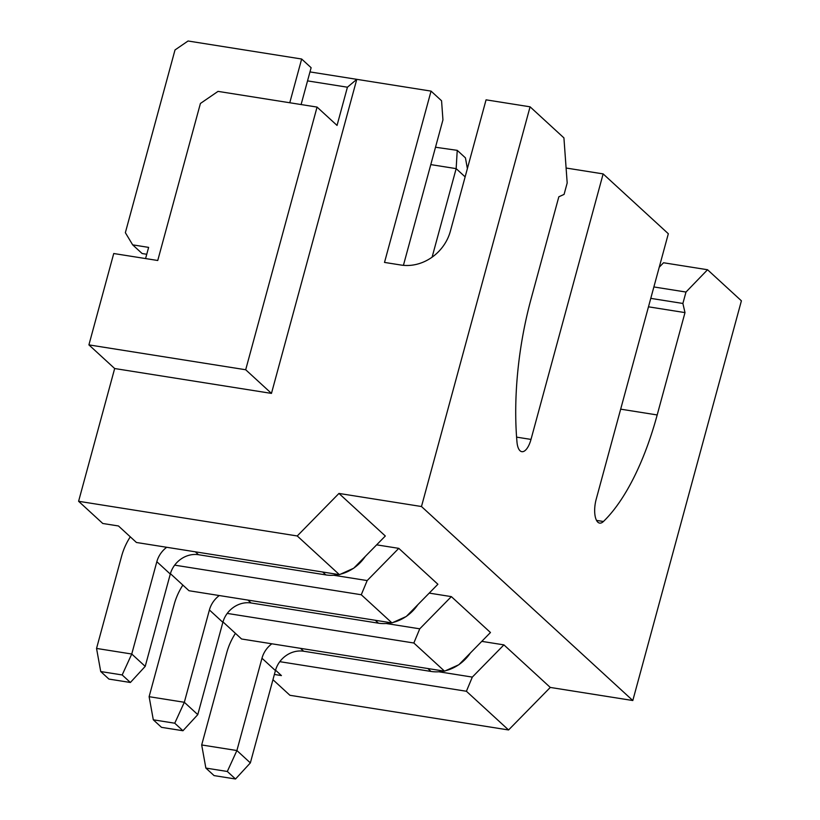 <?xml version="1.0" encoding="UTF-8"?>
<svg xmlns="http://www.w3.org/2000/svg" width="820" height="820" viewBox="0 0 820 820"><rect width="100%" height="100%" fill="white"/><g stroke="black" fill="none" stroke-linecap="round" stroke-linejoin="round"><path stroke-width="1.23" d="M289.767 102.756L301.657 59.019L188.057 41L175.008 49.948L125.357 232.675L132.666 244.852L148.625 247.384L145.581 258.566M132.666 244.852L142.126 253.534L146.749 254.272M301.104 104.55L311.118 67.701L301.657 59.019M429.219 593.106L451.348 596.622L490.462 632.517L458.862 664.733L444.542 671.18L413.844 643.003L227.242 613.411M481.781 641.363L503.921 644.879L550.281 687.437L632.804 700.526L741.403 300.817L707.547 269.739L685.991 292.043L682.886 303.462L684.997 312.604L657.189 414.951A182.716 73.892 -81 0 1 603.428 521.499A18.276 7.39 -81 0 1 599.635 523.098A18.276 7.39 -81 0 1 596.191 499.257L668.331 233.741L603.141 173.901L566.107 168.028M421.48 506.524L530.079 106.815L486.065 99.835L450.385 231.168A42.63 37.658 132.6 0 1 401.011 265.034L384.508 262.42L431.053 91.112L356.782 79.335L271.461 393.395L114.667 368.529L78.597 501.286L297.24 535.962L338.957 493.435L421.48 506.524L632.804 700.526M338.957 493.435L385.318 536.003L353.717 568.219L339.408 574.666L136.438 542.481L118.459 525.968L102.777 523.488L78.597 501.286M376.646 544.849L398.776 548.354L437.89 584.26L406.289 616.476L391.97 622.923L189.01 590.738L170.406 573.662M174.67 565.144L361.271 594.746L391.97 622.923M222.978 621.919L241.572 638.995L444.542 671.18M398.776 548.354L367.175 580.57L361.271 594.746M451.348 596.622L419.748 628.827L413.844 643.003M297.24 535.962L339.408 574.666M530.079 106.815L563.924 137.893L567.184 182.973L564.078 194.401L558.83 196.79L531.022 299.136A182.716 73.892 99 0 0 516.989 442.134A18.276 7.39 99 0 0 521.838 451.676A18.276 7.39 99 0 0 531.001 439.417L603.141 173.901M659.239 267.207L663.534 262.759L707.547 269.739M403.419 265.342L442.943 119.863L441.56 100.768L431.053 91.112M271.461 393.395L245.692 369.748L317.063 107.082L337.04 125.419L347.424 87.207L356.782 79.335L309.97 71.914M114.667 368.529L88.908 344.882L113.734 253.523L157.748 260.493L200.408 103.474L218.038 91.379L317.063 107.082M279.805 661.668L466.406 691.26L508.574 729.964L550.281 687.437M275.551 670.186L281.424 675.577L274.382 674.46M508.574 729.964L289.921 695.288L272.957 679.708M503.921 644.879L472.32 677.095L466.406 691.26M347.424 87.207L307.541 80.883M245.692 369.748L88.908 344.882M648.476 306.813L684.997 312.604M650.772 298.367L682.886 303.462M653.878 286.949L685.991 292.043M333.668 575.261L367.175 580.57M438.813 671.775L472.32 677.095M386.24 623.518L419.748 628.827M435.502 147.241L457.232 150.347L465.442 157.87L467.379 168.612M130.288 536.833A63.345 55.955 -47.4 0 0 121.626 556.124L96.545 648.435L131.753 654.022L156.835 561.71A24.364 21.525 132.6 0 1 166.706 547.278M122.18 674.952L100.727 671.549L108.927 679.083L130.38 682.486L122.18 674.952L131.753 654.022L145.212 666.373L170.293 574.072A24.364 21.525 132.6 0 1 198.501 554.72L325.858 574.912A38.981 34.43 -47.4 0 0 338.773 574.564M340.526 574.164A38.981 34.43 -47.4 0 0 353.287 568.414M354.025 567.911A38.981 34.43 -47.4 0 0 365.238 556.483M465.135 176.874L456.156 168.633L430.787 164.605M432.099 257.172L456.156 168.633L457.232 150.347M145.212 666.373L130.38 682.486M100.727 671.549L96.545 648.435M182.86 585.091A63.345 55.955 -47.4 0 0 174.199 604.391L149.117 696.692L184.326 702.279L209.407 609.967A24.364 21.525 132.6 0 1 219.278 595.535M174.752 723.209L153.299 719.806L161.499 727.34L182.952 730.743L174.752 723.209L184.326 702.279L197.784 714.63L222.866 622.329A24.364 21.525 132.6 0 1 251.074 602.977L378.43 623.169A38.981 34.43 -47.4 0 0 391.335 622.821M393.098 622.421A38.981 34.43 -47.4 0 0 405.859 616.671M406.597 616.168A38.981 34.43 -47.4 0 0 417.8 604.74M197.784 714.63L182.952 730.743M153.299 719.806L149.117 696.692M235.432 633.358A63.345 55.955 -47.4 0 0 226.771 652.648L201.689 744.96L236.898 750.536L261.98 658.234A24.364 21.525 132.6 0 1 271.84 643.792M227.314 771.476L205.861 768.073L214.061 775.597L235.524 779L227.314 771.476L236.898 750.536L250.356 762.897L275.428 670.586A24.364 21.525 132.6 0 1 303.646 651.234L431.002 671.436A38.981 34.43 -47.4 0 0 443.907 671.088M445.67 670.678A38.981 34.43 -47.4 0 0 458.431 664.928M459.169 664.425A38.981 34.43 -47.4 0 0 470.372 652.997M250.356 762.897L235.524 779M205.861 768.073L201.689 744.96M516.579 437.132L531.001 439.417M596.519 520.403L603.428 521.499M620.668 409.159L657.189 414.951M156.835 561.71L170.293 574.072M195.355 551.819L198.501 554.72M322.711 572.022L325.858 574.912M209.407 609.967L222.866 622.329M247.917 600.076L251.074 602.977M375.273 620.279L378.43 623.169M261.98 658.234L275.428 670.586M300.489 648.343L303.646 651.234M427.845 668.536L431.002 671.436"/></g></svg>
